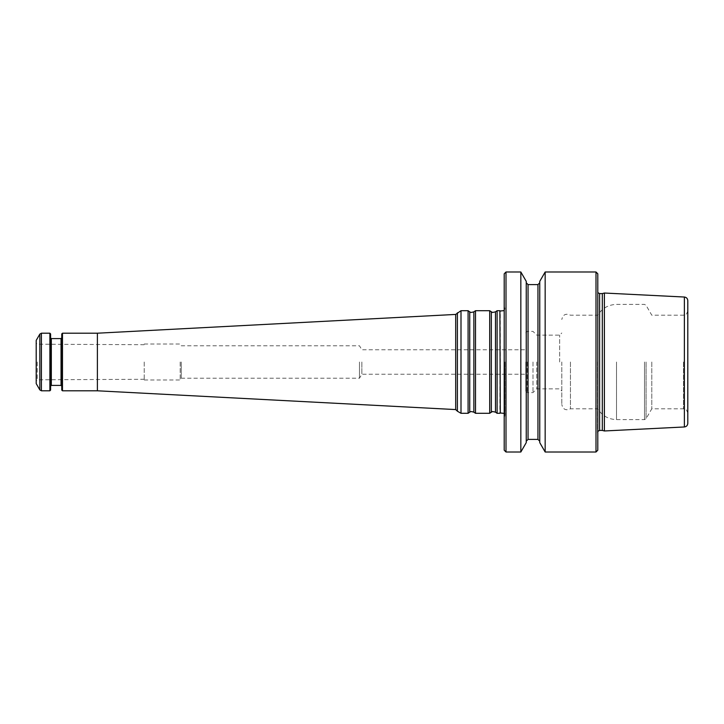<?xml version="1.0" encoding="UTF-8"?>
<svg xmlns="http://www.w3.org/2000/svg" width="724" height="724" viewBox="0 0 724 724"><rect width="100%" height="100%" fill="white"/><g stroke="black" fill="none" stroke-linecap="round" stroke-linejoin="round"><path stroke-width="0.54" stroke-dasharray="3.62 2.71" d="M504.203 450.201L504.203 273.799M504.203 362L504.203 418.01L504.203 362M687.8 362L687.8 413.123L687.8 362M687.8 423.377L687.8 300.623M602.314 430.418L602.314 293.582M604.386 293.03L604.386 430.97M597.798 362L597.798 435.287L597.798 362M559.643 362L559.643 335.149L559.643 362M561.797 362L561.797 404.481L561.797 362M536.746 362L536.746 388.851L536.746 362M525.796 362L525.796 391.159L525.796 362M533 362L533 392.598L533 362M361.855 362L361.855 374.236L361.855 362M520.837 452.002L520.837 271.998M526.248 442.636L526.248 281.364M506.004 452.002L506.004 271.998M539.751 362L539.751 441.197L539.751 362M539.751 442.636L539.751 281.364M526.248 362L526.248 441.197L526.248 362M597.798 450.201L597.798 273.799M595.997 452.002L595.997 271.998M545.163 452.002L545.163 271.998M570.44 362L570.44 408.798L570.44 362M651.79 362L651.79 408.798L651.79 362M499.886 310.696L499.886 413.304M36.2 362L36.2 381.077L36.2 362M36.2 383.602L36.2 340.398M49.884 333.203L49.884 390.797M50.599 333.918L50.599 390.082M50.599 362L50.599 386.118L50.599 362M61.757 362L61.757 386.118L61.757 362M61.757 390.082L61.757 333.918M62.481 390.797L62.481 333.203M97.396 390.797L97.396 333.203M457.396 312.786L457.396 411.214M460.998 413.304L460.998 310.696M468.093 413.304L468.093 310.696M475.505 413.304L475.505 310.696M489.696 413.304L489.696 310.696M497.107 413.304L497.107 310.696M37.259 362L37.259 379.81L37.259 362M144.203 362L144.203 380L144.203 362M180.204 362L180.204 380L180.204 362M181.235 362L181.235 378.2L181.235 362M359.484 362L359.484 378.2L359.484 362M616.504 362L616.504 419.603L616.504 362M644.514 362L644.514 419.603L644.514 362M527.244 362L527.244 392.598L527.244 362M537.95 439.396L537.95 284.604M528.049 439.396L528.049 284.604M599.599 430.418L599.599 293.582M597.463 362L597.463 432.88L597.463 362M683.483 362L683.483 408.798L683.483 362M646.07 362L646.07 418.698L646.07 362M684.379 426.97L684.379 297.03M504.791 362L504.791 416.146L504.791 362M500.284 412.997L500.284 311.003M39.838 334.099L39.838 389.901M41.395 333.203L41.395 390.797M51.323 338.597L51.323 385.403M61.042 385.403L61.042 338.597M455.695 314.424L455.695 409.576M469.731 412.155L469.731 311.845M473.867 412.155L473.867 311.845M491.334 412.155L491.334 311.845M495.469 412.155L495.469 311.845M687.8 413.123C685.782 407.25 684.795 409.63 683.483 408.798L651.79 408.798L646.07 418.698L644.514 419.603L616.504 419.603C608.35 419.332 602.115 415.73 597.798 408.798L570.44 408.798C565.806 410.87 562.928 409.422 561.797 404.481M687.8 310.877C685.782 316.75 684.795 314.37 683.483 315.202L651.79 315.202L646.07 305.302L644.514 304.397L616.504 304.397C608.35 304.668 602.115 308.27 597.798 315.202L570.44 315.202C565.806 313.13 562.928 314.578 561.797 319.519M525.796 391.159L527.244 392.598L533 392.598L536.746 388.851L559.643 388.851L561.797 391.014M525.796 332.841L527.244 331.402L533 331.402L536.746 335.149L559.643 335.149L561.797 332.986M144.203 380L180.204 380L181.235 378.2L359.484 378.2L361.855 374.236L525.796 374.236M144.203 344L180.204 344L181.235 345.801L359.484 345.801L361.855 349.764L525.796 349.764M597.798 435.287L597.798 431.386M597.798 288.713L597.798 292.614M504.203 310.623L504.918 308.723L504.203 305.99M504.203 413.377L504.918 415.277L504.203 418.01M504.918 362L504.918 415.277L504.918 362M144.203 344.724L37.259 344.19L36.2 342.923M144.203 379.276L37.259 379.81L36.2 381.077"/><path stroke-width="1.09" d="M506.004 452.002L506.004 271.998L504.203 273.799L504.203 450.201L506.004 452.002L520.837 452.002L520.837 271.998L526.248 281.364L526.248 442.636L520.837 452.002M684.379 426.97L684.379 297.03C686.47 297.32 687.61 298.523 687.8 300.623L687.8 423.377C687.61 425.477 686.47 426.68 684.379 426.97L604.386 430.97L604.386 293.03L602.314 293.582L602.314 430.418L604.386 430.97M545.163 452.002L545.163 271.998L539.751 281.364L539.751 442.636L545.163 452.002L595.997 452.002L595.997 271.998L597.798 273.799L597.798 450.201L595.997 452.002M500.284 412.997L499.886 310.696L500.284 412.997L504.203 413.377M36.2 362L36.2 383.602L39.838 389.901L39.838 334.099L36.2 340.398L36.2 362M39.838 389.901L41.395 390.797L49.884 390.797L49.884 333.203L41.395 333.203L39.838 334.099M49.884 390.797L50.599 390.082L50.599 333.918L49.884 333.203M62.481 390.797L62.481 333.203L61.757 333.918L61.757 390.082L62.481 390.797L97.396 390.797L455.695 409.576L455.695 314.424L460.998 310.696L460.998 413.304L468.093 413.304L468.093 310.696L460.998 310.696M62.481 333.203L97.396 333.203L97.396 390.797M455.695 409.576L457.396 411.214L457.396 312.786M475.505 362L475.505 413.304L489.696 413.304L489.696 310.696L475.505 310.696L475.505 362M489.696 413.304L491.334 412.155L491.334 311.845C492.836 311.791 489.94 313.202 495.469 311.845L497.107 310.696L497.107 413.304L499.886 413.304M537.95 439.396L528.049 439.396L528.049 284.604L537.95 284.604L537.95 439.396L539.751 441.197M602.314 293.582L599.599 293.582L599.599 430.418L602.314 430.418M41.395 390.797L41.395 333.203M50.599 386.118L51.323 385.403L51.323 338.597L50.599 337.882M51.323 338.597L61.042 338.597L61.042 385.403L61.757 386.118M468.093 310.696L469.731 311.845L469.731 412.155L468.093 413.304M469.731 311.845C470.573 311.736 469.143 313.184 473.867 311.845L473.867 412.155L475.505 413.304M495.469 311.845L495.469 412.155L497.107 413.304M506.004 271.998L520.837 271.998M537.95 284.604L539.751 282.803M528.049 439.396L526.248 441.197M528.049 284.604L526.248 282.803M599.599 430.418L597.798 431.386M599.599 293.582L597.798 292.614M545.163 271.998L595.997 271.998M684.379 297.03L604.386 293.03M500.284 311.003L504.203 310.623M51.323 385.403L61.042 385.403M61.042 338.597L61.757 337.882M97.396 333.203L455.695 314.424M457.396 411.214L460.998 413.304M469.731 412.155C470.573 412.264 469.143 410.816 473.867 412.155M473.867 311.845L475.505 310.696M491.334 311.845L489.696 310.696M491.334 412.155C492.836 412.209 489.94 410.798 495.469 412.155M497.107 310.696L499.886 310.696"/></g></svg>
